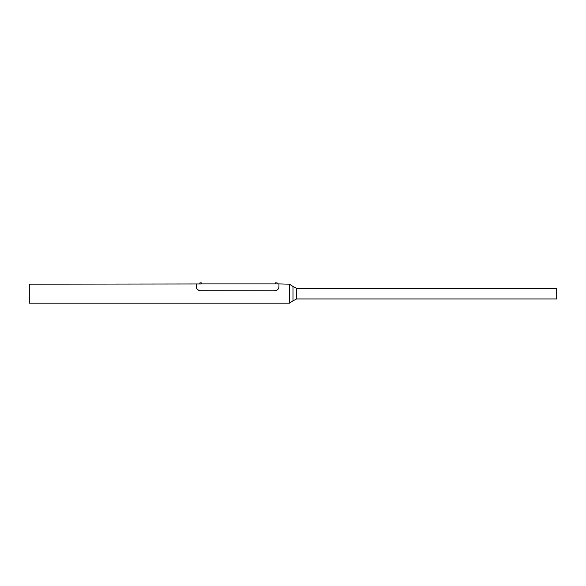 <?xml version="1.0" encoding="UTF-8"?>
<svg xmlns="http://www.w3.org/2000/svg" width="586" height="586" viewBox="0 0 586 586"><rect width="100%" height="100%" fill="white"/><g stroke="black" fill="none" stroke-linecap="round" stroke-linejoin="round"><path stroke-width="0.88" d="M293 286.495L289.484 284.166L289.484 303.152L29.3 303.152L29.3 284.166L201.232 283.946M293 300.823L289.484 303.152M289.484 284.166L278.936 283.902L278.936 286.957C278.746 289.147 277.281 290.436 274.541 290.832L200.705 290.832C197.973 290.444 196.508 289.147 196.31 286.957L196.31 284.166M296.516 298.963L296.516 288.356L293 286.451L293 300.867L296.516 298.963L556.7 298.963L556.7 288.356L296.516 288.356M201.584 283.902L201.584 282.95L199.826 282.95L199.826 283.902L278.936 283.902M278.936 284.166L278.936 286.957M196.31 286.957L196.31 283.902M196.31 286.869C196.5 289.074 197.965 290.363 200.705 290.751L200.705 290.832M274.541 290.832L200.705 290.751M274.541 290.751C277.273 290.37 278.738 289.074 278.936 286.869M200.229 282.848L201.181 282.848M275.42 282.95L275.42 283.902L277.178 283.902L277.178 282.95L275.523 282.848"/></g></svg>
